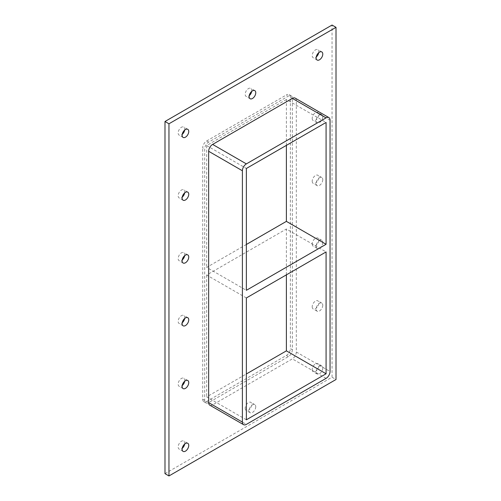 <?xml version="1.0" encoding="UTF-8"?>
<svg xmlns="http://www.w3.org/2000/svg" width="501" height="501" viewBox="0 0 501 501"><rect width="100%" height="100%" fill="white"/><g stroke="black" fill="none" stroke-linecap="round" stroke-linejoin="round"><path stroke-width="0.38" stroke-dasharray="2.5 1.88" d="M322.776 368.047A4.678 2.699 -60 0 1 320.734 372.757A4.678 2.699 -60 0 1 317.127 374.009A4.678 2.699 -60 0 1 316.162 371.867A4.678 2.699 -60 0 1 318.204 367.158A4.678 2.699 -60 0 1 321.805 365.905A4.678 2.699 -60 0 1 322.776 368.047M312.192 369.575A4.678 2.699 120 0 0 313.163 371.717A4.678 2.699 120 0 0 317.841 369.018A4.678 2.699 120 0 0 317.841 363.613A4.678 2.699 120 0 0 314.233 364.866A4.678 2.699 120 0 0 312.192 369.575M184.687 381.261A4.678 2.699 120 0 0 183.804 378.205A4.678 2.699 120 0 0 180.197 379.457A4.678 2.699 120 0 0 178.156 384.167A4.678 2.699 120 0 0 179.126 386.309A4.678 2.699 120 0 0 182.214 385.545M322.776 305.253A4.678 2.699 -60 0 1 320.734 309.962A4.678 2.699 -60 0 1 317.127 311.215A4.678 2.699 -60 0 1 316.162 309.073A4.678 2.699 -60 0 1 318.204 304.364A4.678 2.699 -60 0 1 321.805 303.111A4.678 2.699 -60 0 1 322.776 305.253M312.192 306.781A4.678 2.699 120 0 0 313.163 308.923A4.678 2.699 120 0 0 317.841 306.224A4.678 2.699 120 0 0 317.841 300.819A4.678 2.699 120 0 0 314.233 302.072A4.678 2.699 120 0 0 312.192 306.781M184.687 318.467A4.678 2.699 120 0 0 183.804 315.411A4.678 2.699 120 0 0 180.197 316.663A4.678 2.699 120 0 0 178.156 321.373A4.678 2.699 120 0 0 179.126 323.514A4.678 2.699 120 0 0 182.214 322.75M322.776 242.459A4.678 2.699 -60 0 1 320.734 247.168A4.678 2.699 -60 0 1 317.127 248.421A4.678 2.699 -60 0 1 316.162 246.279A4.678 2.699 -60 0 1 318.204 241.57A4.678 2.699 -60 0 1 321.805 240.317A4.678 2.699 -60 0 1 322.776 242.459M312.192 243.987A4.678 2.699 120 0 0 313.163 246.129A4.678 2.699 120 0 0 317.841 243.43A4.678 2.699 120 0 0 317.841 238.025A4.678 2.699 120 0 0 314.233 239.278A4.678 2.699 120 0 0 312.192 243.987M184.687 255.673A4.678 2.699 120 0 0 183.804 252.617A4.678 2.699 120 0 0 180.197 253.869A4.678 2.699 120 0 0 178.156 258.579A4.678 2.699 120 0 0 179.126 260.72A4.678 2.699 120 0 0 182.214 259.956M322.776 179.665A4.678 2.699 -60 0 1 320.734 184.374A4.678 2.699 -60 0 1 317.127 185.627A4.678 2.699 -60 0 1 316.162 183.485A4.678 2.699 -60 0 1 318.204 178.776A4.678 2.699 -60 0 1 321.805 177.523A4.678 2.699 -60 0 1 322.776 179.665M312.192 181.193A4.678 2.699 120 0 0 313.163 183.335A4.678 2.699 120 0 0 317.841 180.636A4.678 2.699 120 0 0 317.841 175.231A4.678 2.699 120 0 0 314.233 176.484A4.678 2.699 120 0 0 312.192 181.193M184.687 192.879A4.678 2.699 120 0 0 183.804 189.823A4.678 2.699 120 0 0 180.197 191.075A4.678 2.699 120 0 0 178.156 195.785A4.678 2.699 120 0 0 179.126 197.926A4.678 2.699 120 0 0 182.214 197.162M322.776 116.871A4.678 2.699 -60 0 1 320.734 121.58A4.678 2.699 -60 0 1 317.127 122.833A4.678 2.699 -60 0 1 316.162 120.691A4.678 2.699 -60 0 1 318.204 115.981A4.678 2.699 -60 0 1 321.805 114.729A4.678 2.699 -60 0 1 322.776 116.871M312.192 118.399A4.678 2.699 120 0 0 313.163 120.541A4.678 2.699 120 0 0 317.841 117.841A4.678 2.699 120 0 0 317.841 112.437A4.678 2.699 120 0 0 314.233 113.696A4.678 2.699 120 0 0 312.192 118.399M251.702 91.389A4.678 2.699 120 0 0 250.819 88.339A4.678 2.699 120 0 0 247.218 89.591A4.678 2.699 120 0 0 245.177 94.301A4.678 2.699 120 0 0 246.141 96.442A4.678 2.699 120 0 0 249.229 95.678M255.76 406.737A4.678 2.699 -60 0 1 253.719 411.446A4.678 2.699 -60 0 1 250.112 412.699A4.678 2.699 -60 0 1 249.141 410.557A4.678 2.699 -60 0 1 251.189 405.854A4.678 2.699 -60 0 1 254.79 404.601A4.678 2.699 -60 0 1 255.76 406.737M245.177 408.265A4.678 2.699 120 0 0 246.141 410.407A4.678 2.699 120 0 0 250.819 407.708A4.678 2.699 120 0 0 250.819 402.309A4.678 2.699 120 0 0 247.218 403.562A4.678 2.699 120 0 0 245.177 408.265M184.687 444.049A4.678 2.699 120 0 0 183.804 440.999A4.678 2.699 120 0 0 180.197 442.251A4.678 2.699 120 0 0 178.156 446.961A4.678 2.699 120 0 0 179.126 449.103A4.678 2.699 120 0 0 182.214 448.339M318.724 52.699A4.678 2.699 120 0 0 317.841 49.643A4.678 2.699 120 0 0 314.233 50.902A4.678 2.699 120 0 0 312.192 55.605A4.678 2.699 120 0 0 313.163 57.747A4.678 2.699 120 0 0 316.244 56.989M184.687 130.085A4.678 2.699 120 0 0 183.804 127.029A4.678 2.699 120 0 0 180.197 128.281A4.678 2.699 120 0 0 178.156 132.99A4.678 2.699 120 0 0 179.126 135.132A4.678 2.699 120 0 0 182.214 134.368M246.367 297.957L206.669 275.043L286.39 229.013L326.082 251.934M246.367 244.482L206.669 267.402L246.367 290.317M286.39 145.365L286.39 99.53L326.082 122.451M246.367 419.8L206.669 396.886L246.367 373.965M206.669 275.043L206.669 396.886M286.39 99.53L206.669 145.559L206.669 267.402M206.669 145.559L246.367 168.474M209.819 405.184A5.611 3.244 120 0 0 212.624 404.908L292.346 358.879A5.611 3.244 120 0 0 296.316 352.003L296.316 100.676A5.611 3.244 120 0 0 295.152 98.108M164.992 473.658L332.038 377.215L332.038 25.05M292.346 349.717A5.611 3.244 -60 0 1 288.376 356.587L208.654 402.616A5.611 3.244 -60 0 1 205.848 402.892A5.611 3.244 -60 0 1 204.684 400.324L204.684 148.997A5.611 3.244 -60 0 1 208.654 142.121L288.376 96.092A5.611 3.244 -60 0 1 291.181 95.816A5.611 3.244 -60 0 1 292.346 98.384L292.346 349.717L290.361 348.571L290.361 97.238A5.611 3.244 120 0 0 289.196 94.67A5.611 3.244 120 0 0 286.39 94.946L288.376 96.092M332.038 377.215L336.008 379.507M286.39 274.849L286.39 229.013M208.654 142.121L206.669 140.975A5.611 3.244 120 0 0 202.705 147.851L204.684 148.997M204.684 400.324L202.705 399.178L202.705 147.851M206.669 140.975L286.39 94.946M202.705 399.178A5.611 3.244 120 0 0 203.863 401.746A5.611 3.244 120 0 0 206.669 401.47L208.654 402.616M288.376 356.587L286.39 355.441L206.669 401.47M286.39 355.441A5.611 3.244 120 0 0 290.361 348.571M212.624 404.908L246.367 424.385M292.346 98.384L290.361 97.238M326.082 378.361L292.346 358.879M296.316 352.003L330.053 371.485M330.053 120.159L296.316 100.676M321.805 365.905L317.841 363.613M317.127 374.009L313.163 371.717M187.775 380.497L183.804 378.205M183.097 388.601L179.126 386.309M321.805 303.111L317.841 300.819M317.127 311.215L313.163 308.923M187.775 317.703L183.804 315.411M183.097 325.807L179.126 323.514M321.805 240.317L317.841 238.025M317.127 248.421L313.163 246.129M187.775 254.909L183.804 252.617M183.097 263.012L179.126 260.72M321.805 177.523L317.841 175.231M317.127 185.627L313.163 183.335M187.775 192.115L183.804 189.823M183.097 200.218L179.126 197.926M321.805 114.729L317.841 112.437M317.127 122.833L313.163 120.541M254.79 90.631L250.819 88.339M250.112 98.735L246.141 96.442M254.79 404.601L250.819 402.309M250.112 412.699L246.141 410.407M187.775 443.291L183.804 440.999M183.097 451.395L179.126 449.103M321.805 51.935L317.841 49.643M317.127 60.039L313.163 57.747M187.775 129.321L183.804 127.029M183.097 137.424L179.126 135.132M203.863 401.746L205.848 402.892M289.196 94.67L291.181 95.816"/><path stroke-width="0.75" d="M188.745 382.639A4.678 2.699 -60 0 1 186.698 387.348A4.678 2.699 -60 0 1 183.097 388.601A4.678 2.699 -60 0 1 182.126 386.459A4.678 2.699 -60 0 1 184.168 381.749A4.678 2.699 -60 0 1 187.775 380.497A4.678 2.699 -60 0 1 188.745 382.639M182.214 385.545A4.678 2.699 120 0 0 184.687 381.261M188.745 319.845A4.678 2.699 -60 0 1 186.698 324.554A4.678 2.699 -60 0 1 183.097 325.807A4.678 2.699 -60 0 1 182.126 323.665A4.678 2.699 -60 0 1 184.168 318.955A4.678 2.699 -60 0 1 187.775 317.703A4.678 2.699 -60 0 1 188.745 319.845M182.214 322.75A4.678 2.699 120 0 0 184.687 318.467M188.745 257.051A4.678 2.699 -60 0 1 186.698 261.76A4.678 2.699 -60 0 1 183.097 263.012A4.678 2.699 -60 0 1 182.126 260.871A4.678 2.699 -60 0 1 184.168 256.161A4.678 2.699 -60 0 1 187.775 254.909A4.678 2.699 -60 0 1 188.745 257.051M182.214 259.956A4.678 2.699 120 0 0 184.687 255.673M188.745 194.256A4.678 2.699 -60 0 1 186.698 198.966A4.678 2.699 -60 0 1 183.097 200.218A4.678 2.699 -60 0 1 182.126 198.077A4.678 2.699 -60 0 1 184.168 193.367A4.678 2.699 -60 0 1 187.775 192.115A4.678 2.699 -60 0 1 188.745 194.256M182.214 197.162A4.678 2.699 120 0 0 184.687 192.879M255.76 92.773A4.678 2.699 -60 0 1 253.719 97.476A4.678 2.699 -60 0 1 250.112 98.735A4.678 2.699 -60 0 1 249.141 96.593A4.678 2.699 -60 0 1 251.189 91.883A4.678 2.699 -60 0 1 254.79 90.631A4.678 2.699 -60 0 1 255.76 92.773M249.229 95.678A4.678 2.699 120 0 0 251.702 91.389M188.745 445.433A4.678 2.699 -60 0 1 186.698 450.142A4.678 2.699 -60 0 1 183.097 451.395A4.678 2.699 -60 0 1 182.126 449.253A4.678 2.699 -60 0 1 184.168 444.544A4.678 2.699 -60 0 1 187.775 443.291A4.678 2.699 -60 0 1 188.745 445.433M182.214 448.339A4.678 2.699 120 0 0 184.687 444.049M322.776 54.077A4.678 2.699 -60 0 1 320.734 58.786A4.678 2.699 -60 0 1 317.127 60.039A4.678 2.699 -60 0 1 316.162 57.897A4.678 2.699 -60 0 1 318.204 53.187A4.678 2.699 -60 0 1 321.805 51.935A4.678 2.699 -60 0 1 322.776 54.077M316.244 56.989A4.678 2.699 120 0 0 318.724 52.699M188.745 131.462A4.678 2.699 -60 0 1 186.698 136.172A4.678 2.699 -60 0 1 183.097 137.424A4.678 2.699 -60 0 1 182.126 135.283A4.678 2.699 -60 0 1 184.168 130.573A4.678 2.699 -60 0 1 187.775 129.321A4.678 2.699 -60 0 1 188.745 131.462M182.214 134.368A4.678 2.699 120 0 0 184.687 130.085M246.367 297.957L326.082 251.934L326.082 373.777L246.367 419.8L246.367 297.957M326.082 244.294L246.367 290.317L246.367 168.474L326.082 122.451L326.082 244.294L286.39 221.373L246.367 244.482M286.39 221.373L286.39 145.365M336.008 27.342L168.962 123.785L168.962 475.95L336.008 379.507L336.008 27.342L332.038 25.05L164.992 121.492L164.992 473.658L168.962 475.95M208.654 402.616A5.611 3.244 120 0 0 209.819 405.184L243.561 424.666A5.611 3.244 -60 0 1 242.396 422.092L208.654 402.616L208.654 151.283L242.396 170.766A5.611 3.244 -60 0 1 246.367 163.89L212.624 144.413A5.611 3.244 120 0 0 208.654 151.283M292.346 98.384L326.082 117.867A5.611 3.244 -60 0 1 328.894 117.585L295.152 98.108A5.611 3.244 120 0 0 292.346 98.384L212.624 144.413M164.992 121.492L168.962 123.785M246.367 373.965L286.39 350.863L286.39 274.849M286.39 350.863L326.082 373.777M242.396 170.766L242.396 422.092M328.894 117.585A5.611 3.244 -60 0 1 330.053 120.159L330.053 371.485A5.611 3.244 -60 0 1 326.082 378.361L246.367 424.385A5.611 3.244 -60 0 1 243.561 424.666M326.082 117.867L246.367 163.89"/></g></svg>
